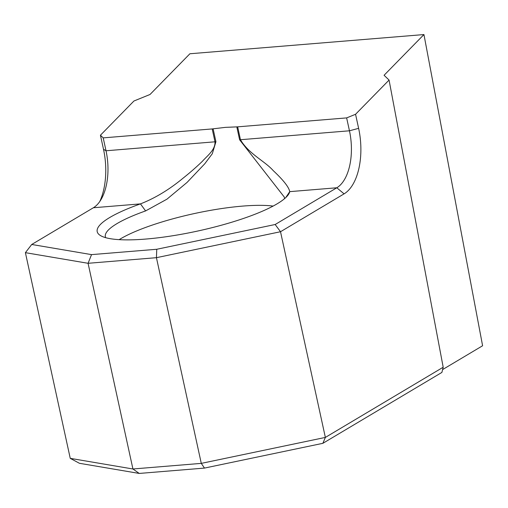 <?xml version="1.0" encoding="UTF-8"?>
<svg xmlns="http://www.w3.org/2000/svg" width="508" height="508" viewBox="0 0 508 508"><rect width="100%" height="100%" fill="white"/><g stroke="black" fill="none" stroke-linecap="round" stroke-linejoin="round"><path stroke-width="0.76" d="M273.114 206.077A91.656 19.367 -12.3 0 0 242.602 206.102A91.656 19.367 -12.3 0 0 119.151 239.649M284.518 198.698L284.321 197.11L239.617 139.789L236.804 126.879L225.438 127.362L213.112 128.822L215.925 141.732L212.3 153.733L204.749 163.798L187.039 182.442L166.948 199.174L145.593 210.922A91.656 19.367 -12.3 0 0 105.353 236.741A91.656 19.367 -12.3 0 0 105.677 237.674M99.784 201.498A52.699 27.527 85.3 0 0 103.505 149.269L100.438 135.217L133.947 101.003L150.025 94.475L189.897 53.765L423.945 34.563L482.6 345.757L442.601 369.583M423.945 34.563L384.073 75.273L389.065 80.067L355.556 114.281L358.623 128.34A52.699 27.527 -94.7 0 1 344.087 193.859L280.518 231.731L156.432 257.683L88.075 263.296L25.4 252.666L70.25 458.356L132.925 468.986L201.282 463.379L325.361 437.42L443.192 367.227L441.903 372.415L322.872 443.319L204.476 468.084L139.249 473.437L79.445 463.296L70.25 458.356M275.165 224.504L336.81 187.776A45.828 23.933 85.3 0 0 349.453 130.797L346.64 117.9L237.655 126.841L240.468 139.738C248.742 153.968 264.833 161.08 273.209 170.599C283.432 180.181 288.938 187.192 289.731 191.643A98.527 20.822 167.7 0 1 288.417 194.551A98.527 20.822 167.7 0 1 197.904 230.994A98.527 20.822 167.7 0 1 100.438 235.541A98.527 20.822 167.7 0 1 140.462 203.886C155.073 198.184 169.355 189.554 183.305 177.984C190.036 172.631 196.386 167.075 202.362 161.315C207.728 155.327 215.348 149.93 214.998 141.827L212.192 128.93L103.207 137.878L106.02 150.774A45.828 23.933 -94.7 0 1 101.409 198.895A45.828 23.933 -94.7 0 1 93.383 207.753L31.731 244.475L91.535 254.622L156.762 249.269L275.165 224.504L280.518 231.731L325.361 437.42L322.872 443.319M389.065 80.067L443.192 367.227M91.535 254.622L88.075 263.296L132.925 468.986L139.249 473.437M156.762 249.269L156.432 257.683L201.282 463.379L204.476 468.084M212.192 128.93L213.112 128.822M236.804 126.879L237.655 126.841M346.64 117.9L355.556 114.281M100.438 135.217L103.207 137.878M25.4 252.666L31.731 244.475M344.087 193.859L336.81 187.776L289.731 191.643L285.718 197.631M93.383 207.753L140.462 203.886L145.593 210.922M358.623 128.34L349.453 130.797L239.617 139.789M215.925 141.732L106.02 150.774L103.505 149.269"/></g></svg>

